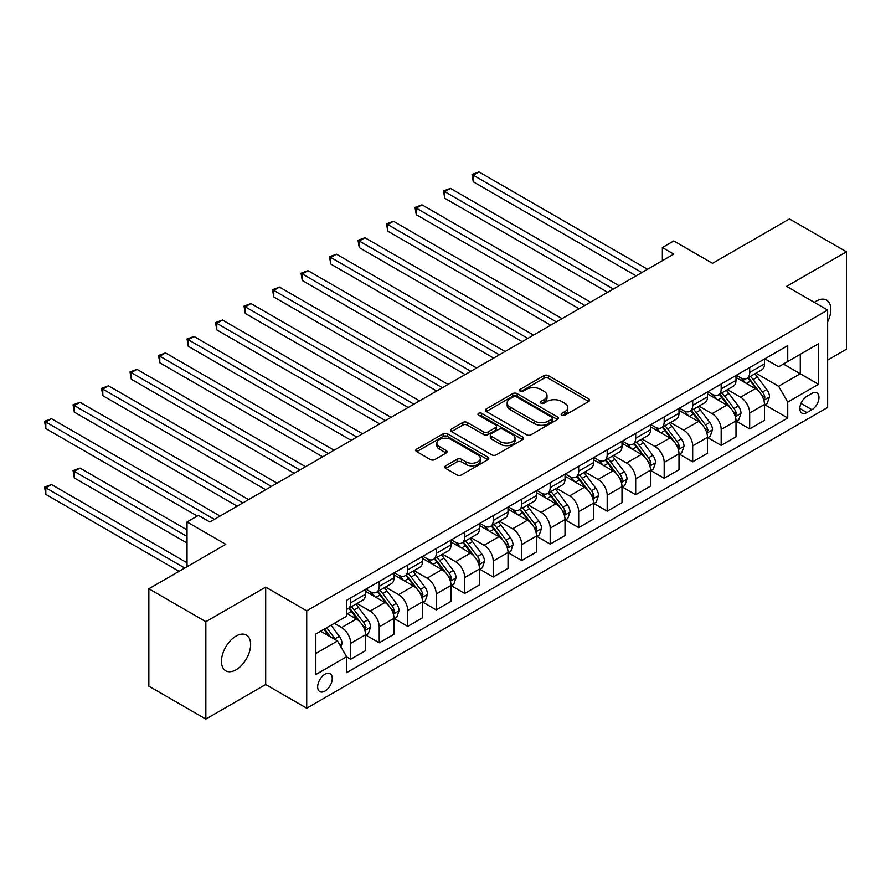 <?xml version="1.0" encoding="UTF-8"?>
<svg xmlns="http://www.w3.org/2000/svg" width="891" height="891" viewBox="0 0 891 891"><rect width="100%" height="100%" fill="white"/><g stroke="black" fill="none" stroke-linecap="round" stroke-linejoin="round"><path stroke-width="1.34" d="M561.775 415.195A2.216 1.281 0 0 0 564.905 415.195L588.684 401.473A3.163 1.827 0 0 0 589.608 400.182A3.163 1.827 0 0 0 588.684 398.89L548.399 375.634A3.163 1.827 0 0 0 543.933 375.634L520.155 389.356A2.216 1.281 0 0 0 519.509 390.269A2.216 1.281 0 0 0 520.155 391.171A2.216 1.281 0 0 0 523.284 391.171L526.358 389.389A10.124 5.847 0 0 1 540.681 389.389L544.045 391.327A10.124 5.847 0 0 1 547.007 395.459A10.124 5.847 0 0 1 544.045 399.602L540.96 401.373A2.216 1.281 0 0 0 540.314 402.275A2.216 1.281 0 0 0 540.96 403.189A2.216 1.281 0 0 0 544.1 403.189L547.174 401.407A10.124 5.847 0 0 1 561.497 401.407L564.849 403.345A10.124 5.847 0 0 1 567.812 407.477A10.124 5.847 0 0 1 564.849 411.609L561.775 413.391A2.216 1.281 0 0 0 561.13 414.293A2.216 1.281 0 0 0 561.775 415.195L561.775 413.391M236.048 669.776A20.638 11.917 120 0 0 249.525 651.599A20.638 11.917 120 0 0 246.361 635.06A20.638 11.917 120 0 0 236.048 636.085A20.638 11.917 120 0 0 222.572 654.272A20.638 11.917 120 0 0 225.735 670.8A20.638 11.917 120 0 0 236.048 669.776M827.639 321.896A20.638 11.917 120 0 0 826.558 300.089A20.638 11.917 120 0 0 816.245 301.113A20.638 11.917 120 0 0 814.318 302.372M324.959 691.104A10.313 5.959 120 0 0 331.697 682.016A10.313 5.959 120 0 0 330.115 673.741A10.313 5.959 120 0 0 324.959 674.253A10.313 5.959 120 0 0 318.221 683.352A10.313 5.959 120 0 0 319.802 691.616A10.313 5.959 120 0 0 324.959 691.104M445.689 465.815A3.163 1.827 0 0 0 444.765 467.107A3.163 1.827 0 0 0 445.689 468.399L456.994 474.914A3.163 1.827 0 0 0 461.471 474.914L487.878 459.678A3.163 1.827 0 0 0 488.803 458.386A3.163 1.827 0 0 0 487.878 457.094L447.594 433.839A3.163 1.827 0 0 0 443.117 433.839L416.71 449.075A3.163 1.827 0 0 0 415.785 450.367A3.163 1.827 0 0 0 416.71 451.659L430.364 459.544A3.163 1.827 0 0 0 434.841 459.544L446.135 453.018A3.163 1.827 0 0 0 447.07 451.726A3.163 1.827 0 0 0 446.135 450.434L439.374 446.525A8.464 4.889 0 0 1 436.891 443.072A8.464 4.889 0 0 1 442.114 438.561A8.464 4.889 0 0 1 451.347 439.619L477.854 454.922A8.464 4.889 0 0 1 480.338 458.386A8.464 4.889 0 0 1 475.115 462.897A8.464 4.889 0 0 1 465.893 461.839L461.471 459.288A3.163 1.827 0 0 0 456.994 459.288L445.689 465.815L445.689 468.399M827.639 360.075L846.45 349.216L846.45 251.819L789.459 218.919L712.51 263.335L673.763 240.96L662.358 247.542L673.763 254.124L209.831 521.97L198.437 515.388L187.032 521.97L187.032 566.721M205.843 621.673L205.843 719.07L265.685 684.522L265.685 587.124L205.843 621.673L148.853 588.773L225.791 544.345L187.032 521.97M265.685 587.124L306.716 610.814L827.639 310.057L827.639 407.465L306.716 708.211L306.716 610.814M846.45 251.819L786.608 286.367L827.639 310.057M526.581 434.741A3.163 1.827 0 0 0 531.058 434.741L557.465 419.494A3.163 1.827 0 0 0 558.39 418.202A3.163 1.827 0 0 0 557.465 416.91L517.192 393.655A3.163 1.827 0 0 0 512.715 393.655L486.308 408.902A3.163 1.827 0 0 0 485.383 410.194A3.163 1.827 0 0 0 486.308 411.486L526.581 434.741M479.469 415.674A2.216 1.281 0 0 1 481.719 415.986L481.719 413.357L522.672 437.002A3.163 1.827 0 0 1 523.596 438.294A3.163 1.827 0 0 1 522.672 439.586L496.265 454.833A3.163 1.827 0 0 1 491.787 454.833L451.514 431.578L451.514 428.994A3.163 1.827 0 0 0 450.579 430.286A3.163 1.827 0 0 0 451.514 431.578M451.514 428.994L462.808 422.468A3.163 1.827 0 0 1 467.285 422.468L483.624 431.901A3.163 1.827 0 0 0 488.101 431.901L495.596 427.569A3.163 1.827 0 0 0 496.521 426.277A3.163 1.827 0 0 0 495.596 424.985L478.59 415.161A2.216 1.281 0 0 1 477.932 414.259A2.216 1.281 0 0 1 479.302 413.079A2.216 1.281 0 0 1 481.719 413.357M205.843 719.07L148.853 686.17L148.853 588.773M811.913 393.377L806.901 396.272A9.99 5.769 120 0 0 800.363 405.082A9.99 5.769 120 0 0 801.9 413.09A9.99 5.769 120 0 0 806.901 412.6L811.913 409.704A9.99 5.769 120 0 0 818.439 400.894A9.99 5.769 120 0 0 816.913 392.886A9.99 5.769 120 0 0 811.913 393.377M764.834 358.828L778.623 366.791L787.744 361.523L787.744 345.597L346.621 600.289L346.621 616.216L315.837 633.98L315.837 674.52L346.621 656.745L346.621 672.672L787.744 417.99L787.744 402.064L778.623 386.271L755.958 373.184M787.744 361.523L818.528 343.759L818.528 384.299L787.744 402.064M265.685 684.522L306.716 708.211M662.358 247.542L662.358 260.707M783.412 364.029L800.285 373.763L800.285 354.284L818.528 343.759M778.623 386.271L800.285 373.763L818.528 384.299M315.837 653.459L337.5 640.952L320.626 631.218M346.621 656.879L350.72 659.251L350.72 643.324A12.897 7.451 -120 0 0 341.598 627.531L334.303 623.321M350.72 659.251L365.533 650.697L365.533 634.771A12.897 7.451 -120 0 0 356.422 618.978L346.621 613.32M365.878 635.094L379.221 642.801L379.221 626.874A12.897 7.451 -120 0 0 370.099 611.081L357.001 603.519M379.221 642.801L394.034 634.247L394.034 618.321A12.897 7.451 -120 0 0 384.912 602.528L365.533 591.334M394.379 618.644L407.71 626.351L407.71 610.424A12.897 7.451 -120 0 0 398.589 594.62L385.502 587.069M407.71 626.351L422.534 617.786L422.534 601.859A12.897 7.451 -120 0 0 413.413 586.066L394.034 574.884M422.869 602.193L436.211 609.889L436.211 593.963A12.897 7.451 -120 0 0 427.09 578.17L414.003 570.619M436.211 609.889L451.024 601.336L451.024 585.409A12.897 7.451 -120 0 0 441.914 569.616L422.534 558.434M451.369 585.743L464.712 593.439L464.712 577.513A12.897 7.451 -120 0 0 455.591 561.72L442.493 554.157M464.712 593.439L479.525 584.886L479.525 568.959A12.897 7.451 -120 0 0 470.403 553.166L451.024 541.973M479.87 569.293L493.202 576.989L493.202 561.063A12.897 7.451 -120 0 0 484.08 545.27L470.994 537.707M493.202 576.989L508.026 568.436L508.026 552.509A12.897 7.451 -120 0 0 498.904 536.716L479.525 525.523M508.36 552.832L521.703 560.539L521.703 544.613A12.897 7.451 -120 0 0 512.581 528.82L499.483 521.257M521.703 560.539L536.516 551.986L536.516 536.059A12.897 7.451 -120 0 0 527.405 520.255L508.026 509.073M536.861 536.382L550.192 544.089L550.192 528.163A12.897 7.451 -120 0 0 541.082 512.358L527.984 504.807M550.192 544.089L565.017 535.524L565.017 519.598A12.897 7.451 -120 0 0 555.895 503.805L536.516 492.623M565.362 519.932L578.693 527.628L578.693 511.701A12.897 7.451 -120 0 0 569.572 495.908L556.485 488.346M578.693 527.628L593.517 519.074L593.517 503.148A12.897 7.451 -120 0 0 584.396 487.355L565.017 476.173M593.852 503.482L607.194 511.178L607.194 495.251A12.897 7.451 -120 0 0 598.073 479.458L584.975 471.896M607.194 511.178L622.007 502.624L622.007 486.698A12.897 7.451 -120 0 0 612.885 470.905L593.517 459.711M622.352 487.032L635.684 494.728L635.684 478.801A12.897 7.451 -120 0 0 626.573 463.008L613.476 455.446M635.684 494.728L650.508 486.174L650.508 470.248A12.897 7.451 -120 0 0 641.386 454.455L622.007 443.261M650.853 470.571L664.185 478.278L664.185 462.351A12.897 7.451 -120 0 0 655.063 446.558L641.977 438.996M664.185 478.278L678.998 469.713L678.998 453.797A12.897 7.451 -120 0 0 669.887 437.993L650.508 426.811M679.343 454.12L692.686 461.816L692.686 445.89A12.897 7.451 -120 0 0 683.564 430.097L670.466 422.546M692.686 461.816L707.499 453.263L707.499 437.336A12.897 7.451 -120 0 0 698.377 421.543L678.998 410.361M707.844 437.67L721.175 445.366L721.175 429.44A12.897 7.451 -120 0 0 712.054 413.647L698.967 406.084M721.175 445.366L735.999 436.813L735.999 420.886A12.897 7.451 -120 0 0 726.878 405.093L707.499 393.9M736.334 421.22L749.676 428.916L749.676 412.99A12.897 7.451 -120 0 0 740.555 397.197L727.468 389.634M749.676 428.916L764.489 420.363L764.489 404.436A12.897 7.451 -120 0 0 755.379 388.643L735.999 377.45M736.334 375.278L740.555 377.717A12.897 7.451 -120 0 0 747.003 378.352A12.897 7.451 -120 0 0 749.676 372.449L749.676 367.582M707.844 391.728L712.054 394.167A12.897 7.451 -120 0 0 718.502 394.802A12.897 7.451 -120 0 0 721.175 388.899L721.175 384.032M679.343 408.189L683.564 410.617A12.897 7.451 -120 0 0 690.013 411.263A12.897 7.451 -120 0 0 692.686 405.36L692.686 400.482M650.842 424.639L655.063 427.067A12.897 7.451 -120 0 0 661.512 427.713A12.897 7.451 -120 0 0 664.185 421.811L664.185 416.943M622.352 441.09L626.573 443.529A12.897 7.451 -120 0 0 633.022 444.163A12.897 7.451 -120 0 0 635.684 438.261L635.684 433.394M593.852 457.54L598.073 459.979A12.897 7.451 -120 0 0 604.521 460.614A12.897 7.451 -120 0 0 607.194 454.711L607.194 449.844M565.362 473.99L569.572 476.429A12.897 7.451 -120 0 0 576.02 477.064A12.897 7.451 -120 0 0 578.693 471.161L578.693 466.294M536.861 490.451L541.082 492.879A12.897 7.451 -120 0 0 547.531 493.525A12.897 7.451 -120 0 0 550.192 487.622L550.192 482.744M508.36 506.901L512.581 509.34A12.897 7.451 -120 0 0 519.03 509.975A12.897 7.451 -120 0 0 521.703 504.072L521.703 499.205M479.87 523.351L484.08 525.79A12.897 7.451 -120 0 0 490.529 526.425A12.897 7.451 -120 0 0 493.202 520.522L493.202 515.655M451.369 539.801L455.591 542.24A12.897 7.451 -120 0 0 462.039 542.875A12.897 7.451 -120 0 0 464.712 536.972L464.712 532.105M422.869 556.262L427.09 558.69A12.897 7.451 -120 0 0 433.538 559.336A12.897 7.451 -120 0 0 436.211 553.422L436.211 548.555M394.379 572.713L398.589 575.14A12.897 7.451 -120 0 0 405.037 575.786A12.897 7.451 -120 0 0 407.71 569.884L407.71 565.005M365.878 589.163L370.099 591.602A12.897 7.451 -120 0 0 376.548 592.237A12.897 7.451 -120 0 0 379.221 586.334L379.221 581.467M764.834 404.759L787.744 417.99M747.003 378.352L761.827 369.798A12.897 7.451 -120 0 0 764.489 363.896L764.489 359.028M718.502 394.802L733.326 386.249A12.897 7.451 -120 0 0 735.999 380.346L735.999 375.479M690.013 411.263L704.826 402.699A12.897 7.451 -120 0 0 707.499 396.796L707.499 391.929M661.512 427.713L676.336 419.16A12.897 7.451 -120 0 0 678.998 413.257L678.998 408.379M633.022 444.163L647.835 435.61A12.897 7.451 -120 0 0 650.508 429.707L650.508 424.84M604.521 460.614L619.334 452.06A12.897 7.451 -120 0 0 622.007 446.157L622.007 441.29M576.02 477.064L590.844 468.51A12.897 7.451 -120 0 0 593.517 462.607L593.517 457.74M547.531 493.525L562.344 484.971A12.897 7.451 -120 0 0 565.017 479.057L565.017 474.19M519.03 509.975L533.843 501.421A12.897 7.451 -120 0 0 536.516 495.519L536.516 490.64M490.529 526.425L505.353 517.871A12.897 7.451 -120 0 0 508.026 511.969L508.026 507.102M462.039 542.875L476.852 534.322A12.897 7.451 -120 0 0 479.525 528.419L479.525 523.552M433.538 559.336L448.362 550.772A12.897 7.451 -120 0 0 451.024 544.869L451.024 540.002M405.037 575.786L419.861 567.233A12.897 7.451 -120 0 0 422.534 561.33L422.534 556.452M376.548 592.237L391.361 583.683A12.897 7.451 -120 0 0 394.034 577.78L394.034 572.902M346.621 609.21A12.897 7.451 -120 0 0 348.047 608.687L362.871 600.133A12.897 7.451 -120 0 0 365.533 594.23L365.533 589.363M348.047 608.687A12.897 7.451 -120 0 0 350.72 602.784L350.72 597.917M337.5 640.952L346.621 656.745M562.655 415.507L564.849 414.248A10.124 5.847 0 0 0 567.812 410.116L567.812 407.477M547.007 395.459L547.007 398.099A10.124 5.847 0 0 1 544.045 402.231L541.851 403.5M588.639 401.496L548.399 378.263A3.163 1.827 0 0 0 543.933 378.263L521.035 391.483M557.421 419.516L517.192 396.283A3.163 1.827 0 0 0 512.715 396.283L486.352 411.508M551.874 419.104A2.216 1.281 0 0 0 552.52 418.202A2.216 1.281 0 0 0 551.874 417.3L516.513 396.885A2.216 1.281 0 0 0 513.383 396.885L510.142 398.756A10.124 5.847 0 0 0 507.168 402.888A10.124 5.847 0 0 0 510.142 407.031L534.31 420.975A10.124 5.847 0 0 0 548.622 420.975L551.874 419.104L551.874 421.744A2.216 1.281 0 0 0 552.52 420.83L552.52 418.202M507.168 402.888L507.168 405.528A10.124 5.847 0 0 0 510.142 409.66L510.142 407.031M551.874 421.744L548.622 423.615A10.124 5.847 0 0 1 534.31 423.615L510.142 409.66M451.548 431.6L462.808 425.096L462.808 422.468M496.521 426.277L496.521 428.905A3.163 1.827 0 0 1 495.596 430.197L488.101 434.53A3.163 1.827 0 0 1 483.624 434.53L467.285 425.096A3.163 1.827 0 0 0 462.808 425.096M481.719 415.986L522.627 439.608M500.575 441.68A8.464 4.889 0 0 0 509.797 442.738A8.464 4.889 0 0 0 515.02 438.227A8.464 4.889 0 0 0 512.548 434.775L503.203 429.373A3.163 1.827 0 0 0 498.726 429.373L491.231 433.705A3.163 1.827 0 0 0 490.306 434.997A3.163 1.827 0 0 0 491.231 436.289L500.575 441.68L500.575 444.319A8.464 4.889 0 0 0 509.797 445.377A8.464 4.889 0 0 0 515.02 440.856L515.02 438.227M490.306 434.997L490.306 437.626A3.163 1.827 0 0 0 491.231 438.918L491.231 436.289M500.575 444.319L491.231 438.918M480.338 458.386L480.338 461.015A8.464 4.889 0 0 1 475.115 465.525A8.464 4.889 0 0 1 465.893 464.467L461.471 461.917A3.163 1.827 0 0 0 456.994 461.917L445.734 468.421M436.891 443.072L436.891 445.7A8.464 4.889 0 0 0 439.374 449.164L439.374 446.525M446.135 450.434L446.135 453.018L439.374 449.164M487.834 459.7L447.594 436.467A3.163 1.827 0 0 0 443.117 436.467L416.754 451.692M764.489 404.96L767.229 403.378L769.512 396.796A8.542 4.934 -120 0 0 766.783 389.523L757.461 377.093A24.658 14.245 -120 0 0 754.777 373.864M745.511 382.941A24.658 14.245 -120 0 0 740.466 377.661M763.71 399.725L764.89 397.163A8.542 4.934 -120 0 0 762.451 392.029L753.14 379.588A24.658 14.245 -120 0 0 750.445 376.37M748.15 377.695A20.471 11.817 60 0 1 751.514 381.515L759.388 392.04M473.255 247.609L579.15 308.743L416.264 214.709L416.264 208.126L421.966 204.83L590.544 302.16M747.705 377.951A24.658 14.245 60 0 1 750.4 381.17L756.593 389.434M641.843 272.546L473.255 175.215L478.957 171.93L647.545 269.26M636.141 275.842L473.255 181.797L473.255 175.215L472.007 174.491L478.957 171.93M473.255 181.797L472.007 174.491M735.999 421.41L738.728 419.839L741.011 413.257A8.542 4.934 -120 0 0 738.283 405.973L728.972 393.544A24.658 14.245 -120 0 0 726.276 390.325M717.01 399.402A24.658 14.245 -120 0 0 711.965 394.112M735.22 416.186L736.4 413.613A8.542 4.934 -120 0 0 733.95 408.479L724.639 396.038A24.658 14.245 -120 0 0 721.944 392.82M719.65 394.145A20.471 11.817 60 0 1 723.013 397.965L730.898 408.49M444.754 264.059L550.649 325.204L387.763 231.159L387.763 224.577L393.466 221.28L562.054 318.622M719.215 394.401A24.658 14.245 60 0 1 721.899 397.62L728.092 405.895M707.499 437.871L710.238 436.289L712.51 429.707A8.542 4.934 -120 0 0 709.793 422.434L700.471 409.994A24.658 14.245 -120 0 0 697.787 406.775M688.52 415.852A24.658 14.245 -120 0 0 683.464 410.562M706.719 432.636L707.899 430.075A8.542 4.934 -120 0 0 705.46 424.929L696.138 412.5A24.658 14.245 -120 0 0 693.454 409.27M691.16 410.595A20.471 11.817 60 0 1 694.512 414.415L702.398 424.94M416.264 280.52L522.159 341.654L359.273 247.609L359.273 241.027L364.965 237.741L533.553 335.072M690.714 410.851A24.658 14.245 60 0 1 693.41 414.081L699.602 422.345M678.998 454.321L681.738 452.739L684.021 446.157A8.542 4.934 -120 0 0 681.292 438.884L671.981 426.444A24.658 14.245 -120 0 0 669.286 423.225M660.019 432.302A24.658 14.245 -120 0 0 654.974 427.023M678.229 449.086L679.41 446.525A8.542 4.934 -120 0 0 676.96 441.379L667.649 428.95A24.658 14.245 -120 0 0 664.953 425.731M662.659 427.056A20.471 11.817 60 0 1 666.023 430.876L673.897 441.39M387.763 296.97L493.659 358.104L330.773 264.059L330.773 257.477L336.475 254.191L505.063 351.522M662.213 427.301A24.658 14.245 60 0 1 664.909 430.531L671.101 438.795M613.342 289.007L444.754 191.665L450.456 188.38L619.045 285.71M607.651 292.293L444.754 198.248L444.754 191.665L443.506 190.941L450.456 188.38M444.754 198.248L443.506 190.941M584.852 305.457L415.006 207.403L421.966 204.83M416.264 214.709L415.006 207.403M556.352 321.907L386.516 223.853L393.466 221.28M387.763 231.159L386.516 223.853M650.508 470.771L653.237 469.189L655.52 462.607A8.542 4.934 -120 0 0 652.791 455.334L643.48 442.905A24.658 14.245 -120 0 0 640.785 439.675M631.519 448.752A24.658 14.245 -120 0 0 626.473 443.473M649.728 465.536L650.909 462.975A8.542 4.934 -120 0 0 648.459 457.84L639.148 445.4A24.658 14.245 -120 0 0 636.452 442.181M634.158 443.506A20.471 11.817 60 0 1 637.522 447.327L645.407 457.851M359.273 313.42L465.158 374.554L302.272 280.509L302.272 273.938L307.974 270.641L476.562 367.972M633.724 443.763A24.658 14.245 60 0 1 636.408 446.981L642.6 455.245M527.851 338.357L358.015 240.303L364.965 237.741M359.273 247.609L358.015 240.303M622.007 487.221L624.747 485.64L627.019 479.057A8.542 4.934 -120 0 0 624.301 471.785L614.979 459.355A24.658 14.245 -120 0 0 612.295 456.125M603.029 465.213A24.658 14.245 -120 0 0 597.972 459.923M621.227 481.986L622.408 479.425A8.542 4.934 -120 0 0 619.969 474.29L610.647 461.85A24.658 14.245 -120 0 0 607.963 458.631M605.668 459.956A20.471 11.817 60 0 1 609.021 463.777L616.906 474.302M330.773 329.87L436.668 391.004L273.782 296.97L273.782 290.388L279.473 287.091L448.062 384.433M605.223 460.213A24.658 14.245 60 0 1 607.918 463.431L614.111 471.695M499.361 354.818L329.514 256.753L336.475 254.191M330.773 264.059L329.514 256.753M593.517 503.671L596.246 502.101L598.529 495.519A8.542 4.934 -120 0 0 595.801 488.235L586.49 475.805A24.658 14.245 -120 0 0 583.794 472.586M574.528 481.663A24.658 14.245 -120 0 0 569.483 476.373M592.738 498.448L593.918 495.875A8.542 4.934 -120 0 0 591.468 490.741L582.157 478.311A24.658 14.245 -120 0 0 579.462 475.081M577.168 476.407A20.471 11.817 60 0 1 580.531 480.227L588.416 490.752M302.272 346.321L408.167 407.465L245.281 313.42L245.281 306.838L250.984 303.553L419.572 400.883M576.722 476.663A24.658 14.245 60 0 1 579.417 479.881L585.61 488.157M470.86 371.269L301.024 273.214L307.974 270.641M302.272 280.509L301.024 273.214M565.017 520.132L567.756 518.551L570.028 511.969A8.542 4.934 -120 0 0 567.3 504.696L557.989 492.255A24.658 14.245 -120 0 0 555.293 489.036M546.038 498.114A24.658 14.245 -120 0 0 540.982 492.823M564.237 514.898L565.417 512.336A8.542 4.934 -120 0 0 562.967 507.191L553.656 494.761A24.658 14.245 -120 0 0 550.961 491.531M548.667 492.857A20.471 11.817 60 0 1 552.03 496.677L559.916 507.202M273.782 362.782L379.666 423.916L216.78 329.87L216.78 323.288L222.483 320.003L391.071 417.333M548.232 493.113A24.658 14.245 60 0 1 550.916 496.343L557.109 504.607M442.37 387.719L272.523 289.664L279.473 287.091M273.782 296.97L272.523 289.664M536.516 536.582L539.255 535.001L541.539 528.419A8.542 4.934 -120 0 0 538.81 521.146L529.488 508.705A24.658 14.245 -120 0 0 526.804 505.487M517.537 514.564A24.658 14.245 -120 0 0 512.492 509.284M535.736 531.348L536.917 528.786A8.542 4.934 -120 0 0 534.477 523.641L525.155 511.211A24.658 14.245 -120 0 0 522.471 507.993M520.177 509.318A20.471 11.817 60 0 1 523.529 513.138L531.415 523.652M245.281 379.232L351.177 440.366L188.291 346.321L188.291 339.738L193.982 336.453L362.57 433.783M519.731 509.563A24.658 14.245 60 0 1 522.427 512.793L528.619 521.057M413.87 404.169L244.023 306.114L250.984 303.553M245.281 313.42L244.023 306.114M508.026 553.033L510.755 551.451L513.038 544.869A8.542 4.934 -120 0 0 510.309 537.596L500.998 525.167A24.658 14.245 -120 0 0 498.303 521.937M489.036 531.014A24.658 14.245 -120 0 0 483.991 525.735M507.246 547.798L508.427 545.236A8.542 4.934 -120 0 0 505.977 540.102L496.666 527.661A24.658 14.245 -120 0 0 493.97 524.443M491.676 525.768A20.471 11.817 60 0 1 495.04 529.588L502.925 540.113M216.78 395.682L322.676 456.816L159.79 362.782L159.79 356.2L165.492 352.903L334.08 450.233M491.242 526.024A24.658 14.245 60 0 1 493.926 529.243L500.118 537.507M385.369 420.619L215.533 322.564L222.483 320.003M216.78 329.87L215.533 322.564M479.525 569.483L482.265 567.912L484.537 561.33A8.542 4.934 -120 0 0 481.808 554.046L472.497 541.617A24.658 14.245 -120 0 0 469.802 538.398M460.547 547.475A24.658 14.245 -120 0 0 455.49 542.185M478.745 564.248L479.926 561.686A8.542 4.934 -120 0 0 477.487 556.552L468.165 544.111A24.658 14.245 -120 0 0 465.481 540.893M463.175 542.218A20.471 11.817 60 0 1 466.539 546.038L474.424 556.563M188.291 412.132L294.186 473.277L131.289 379.232L131.289 372.65L136.991 369.353L305.58 466.695M462.741 542.474A24.658 14.245 60 0 1 465.436 545.693L471.629 553.957M356.879 437.08L187.032 339.014L193.982 336.453M188.291 346.321L187.032 339.014M451.024 585.944L453.764 584.362L456.047 577.78A8.542 4.934 -120 0 0 453.319 570.507L443.996 558.067A24.658 14.245 -120 0 0 441.312 554.848M432.046 563.925A24.658 14.245 -120 0 0 427.001 558.635M450.245 580.709L451.425 578.136A8.542 4.934 -120 0 0 448.986 573.002L439.675 560.573A24.658 14.245 -120 0 0 436.98 557.343M434.685 558.668A20.471 11.817 60 0 1 438.049 562.488L445.923 573.013M159.79 428.582L265.685 489.727L102.799 395.682L102.799 389.1L108.502 385.814L277.079 483.145M434.24 558.924A24.658 14.245 60 0 1 436.935 562.143L443.128 570.418M328.378 453.53L158.542 355.476L165.492 352.903M159.79 362.782L158.542 355.476M422.534 602.394L425.263 600.812L427.546 594.23A8.542 4.934 -120 0 0 424.818 586.957L415.507 574.517A24.658 14.245 -120 0 0 412.811 571.298M403.545 580.375A24.658 14.245 -120 0 0 398.5 575.096M421.755 597.159L422.935 594.598A8.542 4.934 -120 0 0 420.485 589.452L411.174 577.023A24.658 14.245 -120 0 0 408.479 573.793M406.185 575.118A20.471 11.817 60 0 1 409.548 578.938L417.434 589.463M131.289 445.043L237.184 506.177L74.298 412.132L74.298 405.55L80.001 402.264L248.589 499.595M405.75 575.374A24.658 14.245 60 0 1 408.434 578.604L414.627 586.868M299.877 469.98L130.041 371.926L136.991 369.353M131.289 379.232L130.041 371.926M394.034 618.844L396.773 617.263L399.045 610.68A8.542 4.934 -120 0 0 396.328 603.407L387.006 590.978A24.658 14.245 -120 0 0 384.322 587.748M375.055 596.825A24.658 14.245 -120 0 0 369.999 591.546M393.254 613.609L394.435 611.048A8.542 4.934 -120 0 0 391.995 605.913L382.673 593.473A24.658 14.245 -120 0 0 379.989 590.254M377.695 591.579A20.471 11.817 60 0 1 381.047 595.4L388.933 605.925M102.799 461.493L197.29 516.045L45.809 428.582L45.809 422L51.5 418.714L220.088 516.045M377.249 591.836A24.658 14.245 60 0 1 379.945 595.054L386.137 603.318M271.387 486.43L101.541 388.376L108.502 385.814M102.799 395.682L101.541 388.376M365.533 635.294L368.273 633.713L370.556 627.13A8.542 4.934 -120 0 0 367.827 619.858L358.516 607.428A24.658 14.245 -120 0 0 355.821 604.198M364.764 630.06L365.945 627.498A8.542 4.934 -120 0 0 363.495 622.363L354.184 609.923A24.658 14.245 -120 0 0 351.488 606.704M349.194 608.03A20.471 11.817 60 0 1 352.558 611.85L360.432 622.375M187.032 529.867L80.001 468.076L74.298 471.361L74.298 477.944L187.032 543.031M348.749 608.286A24.658 14.245 60 0 1 351.444 611.504L357.636 619.768M74.298 477.944L73.051 470.637L187.032 536.449M73.051 470.637L80.001 468.076M242.887 502.88L73.051 404.826L80.001 402.264M74.298 412.132L73.051 404.826M340.919 646.877L342.055 643.592A8.542 4.934 -120 0 0 339.326 636.308L331.018 625.215M187.032 562.778L51.5 484.526L45.809 487.811L45.809 494.394L179.058 571.331M335.773 639.961A8.542 4.934 -120 0 0 334.994 638.814L326.685 627.721M324.547 628.957L330.516 636.931M323.945 629.302L329.013 636.063M45.809 494.394L44.55 487.087L184.749 568.035M44.55 487.087L51.5 484.526M214.386 519.342L44.55 421.276L51.5 418.714M45.809 428.582L44.55 421.276M341.598 627.531L356.422 618.978M370.099 611.081L384.912 602.528M398.589 594.62L413.413 586.066M427.09 578.17L441.914 569.616M455.591 561.72L470.403 553.166M484.08 545.27L498.904 536.716M512.581 528.82L527.405 520.255M541.082 512.358L555.895 503.805M569.572 495.908L584.396 487.355M598.073 479.458L612.885 470.905M626.573 463.008L641.386 454.455M655.063 446.558L669.887 437.993M683.564 430.097L698.377 421.543M712.054 413.647L726.878 405.093M740.555 397.197L755.379 388.643M749.676 372.449L764.489 363.896M749.676 412.99L764.489 404.436M721.175 429.44L735.999 420.886M721.175 388.899L735.999 380.346M692.686 445.89L707.499 437.336M692.686 405.36L707.499 396.796M664.185 462.351L678.998 453.797M664.185 421.811L678.998 413.257M635.684 478.801L650.508 470.248M635.684 438.261L650.508 429.707M607.194 495.251L622.007 486.698M607.194 454.711L622.007 446.157M578.693 511.701L593.517 503.148M578.693 471.161L593.517 462.607M550.192 528.163L565.017 519.598M550.192 487.622L565.017 479.057M521.703 544.613L536.516 536.059M521.703 504.072L536.516 495.519M493.202 561.063L508.026 552.509M493.202 520.522L508.026 511.969M464.712 577.513L479.525 568.959M464.712 536.972L479.525 528.419M436.211 593.963L451.024 585.409M436.211 553.422L451.024 544.869M407.71 610.424L422.534 601.859M407.71 569.884L422.534 561.33M379.221 626.874L394.034 618.321M379.221 586.334L394.034 577.78M350.72 643.324L365.533 634.771M350.72 602.784L365.533 594.23M800.976 403.389L811.913 409.704M799.828 408.512L806.901 412.6M564.849 414.248L564.849 411.609M540.96 403.189L540.96 401.373M544.045 402.231L544.045 399.602M520.155 391.171L520.155 389.356M543.933 378.263L543.933 375.634M548.399 378.263L548.399 375.634M588.684 401.473L588.684 398.89M486.308 411.486L486.308 408.902M512.715 396.283L512.715 393.655M517.192 396.283L517.192 393.655M557.465 419.494L557.465 416.91M534.31 423.615L534.31 420.975M548.622 423.615L548.622 420.975M467.285 425.096L467.285 422.468M483.624 434.53L483.624 431.901M488.101 434.53L488.101 431.901M495.596 430.197L495.596 427.569M522.672 439.586L522.672 437.002M456.994 461.917L456.994 459.288M461.471 461.917L461.471 459.288M465.893 464.467L465.893 461.839M416.71 451.659L416.71 449.075M443.117 436.467L443.117 433.839M447.594 436.467L447.594 433.839M487.878 459.678L487.878 457.094M763.854 400.193L769.456 396.963M753.14 379.588L757.461 377.093M746.413 383.464L750.4 381.17M762.451 392.029L766.783 389.523M761.772 395.359L764.89 397.163M735.353 416.654L740.956 413.413M724.639 396.038L728.972 393.544M717.923 399.925L721.899 397.62M733.95 408.479L738.283 405.973M733.271 411.809L736.4 413.613M706.864 433.104L712.455 429.874M696.138 412.5L700.471 409.994M689.422 416.375L693.41 414.081M705.46 424.929L709.793 422.434M704.781 428.27L707.899 430.075M678.363 449.554L683.965 446.324M667.649 428.95L671.981 426.444M660.933 432.826L664.909 430.531M676.96 441.379L681.292 438.884M676.28 444.72L679.41 446.525M649.873 466.004L655.464 462.774M639.148 445.4L643.48 442.905M632.432 449.276L636.408 446.981M648.459 457.84L652.791 455.334M647.79 461.17L650.909 462.975M621.372 482.454L626.963 479.224M610.647 461.85L614.979 459.355M603.931 465.737L607.918 463.431M619.969 474.29L624.301 471.785M619.29 477.621L622.408 479.425M592.871 498.915L598.474 495.686M582.157 478.311L586.49 475.805M575.441 482.187L579.417 479.881M591.468 490.741L595.801 488.235M590.789 494.082L593.918 495.875M564.382 515.366L569.973 512.136M553.656 494.761L557.989 492.255M546.94 498.637L550.916 496.343M562.967 507.191L567.3 504.696M562.299 510.532L565.417 512.336M535.881 531.816L541.472 528.586M525.155 511.211L529.488 508.705M518.439 515.087L522.427 512.793M534.477 523.641L538.81 521.146M533.798 526.982L536.917 528.786M507.38 548.266L512.982 545.036M496.666 527.661L500.998 525.167M489.95 531.537L493.926 529.243M505.977 540.102L510.309 537.596M505.297 543.432L508.427 545.236M478.89 564.727L484.481 561.486M468.165 544.111L472.497 541.617M461.449 547.998L465.436 545.693M477.487 556.552L481.808 554.046M476.808 559.882L479.926 561.686M450.389 581.177L455.992 577.947M439.675 560.573L443.996 558.067M432.948 564.448L436.935 562.143M448.986 573.002L453.319 570.507M448.307 576.343L451.425 578.136M421.889 597.627L427.491 594.397M411.174 577.023L415.507 574.517M404.458 580.899L408.434 578.604M420.485 589.452L424.818 586.957M419.806 592.793L422.935 594.598M393.399 614.077L398.99 610.847M382.673 593.473L387.006 590.978M375.957 597.349L379.945 595.054M391.995 605.913L396.328 603.407M391.316 609.244L394.435 611.048M364.898 630.527L370.5 627.297M354.184 609.923L358.516 607.428M347.468 613.799L351.444 611.504M363.495 622.363L367.827 619.858M362.815 625.694L365.945 627.498M339.839 645.006L341.999 643.748M334.994 638.814L339.326 636.308"/></g></svg>

